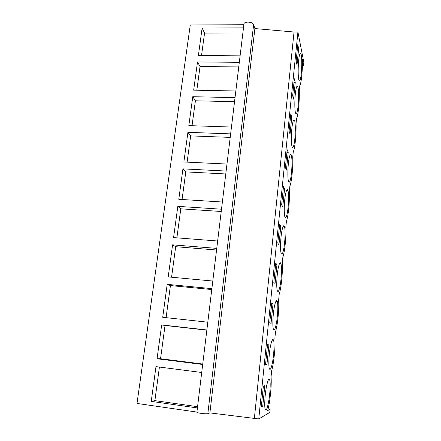 <?xml version="1.0" encoding="UTF-8"?>
<svg xmlns="http://www.w3.org/2000/svg" width="441" height="441" viewBox="0 0 441 441"><rect width="100%" height="100%" fill="white"/><g stroke="black" fill="none" stroke-linecap="round" stroke-linejoin="round"><path stroke-width="0.66" d="M243.873 24.713L190.275 24.994L137.002 403.449L196.912 412.07M207.849 413.641C206.498 414.275 196.013 412.886 196.895 412.192L243.928 24.238C243.603 21.157 252.88 21.559 253.625 24.663L254.887 28.56L209.899 412.903L207.849 413.641L253.625 24.663M297.923 32.017L258.751 418.95L269.809 412.385L270.118 409.242L267.704 410.593C270.09 401.905 271.821 384.332 271.05 376.972L271.673 370.677C273.933 362.805 275.592 345.832 274.886 338.06L275.493 331.924C277.654 324.89 279.274 308.325 278.629 300.117L279.219 294.13C281.286 287.896 282.863 271.722 282.284 263.106L282.857 257.263C284.831 251.794 286.374 235.996 285.845 226.994L286.407 221.288C288.287 216.548 289.798 201.113 289.318 191.741L289.869 186.179C291.666 182.127 293.138 167.045 292.714 157.327L293.248 151.891C294.968 148.501 296.407 133.766 296.032 123.717L296.556 118.409C298.193 115.652 299.599 101.248 299.268 90.885L299.781 85.697C301.33 83.558 302.702 69.645 302.438 59L303.755 65.681L303.998 63.195L297.923 32.017L294.031 32.022L254.887 28.56M258.751 418.95L209.899 412.903M202.678 364.475L157.051 358.759L160.541 358.742L202.733 364.023M206.862 329.978L161.665 324.923L157.051 358.759M207.805 322.189L162.707 317.283L167.194 284.351L170.43 285.575L166.092 317.647M211.873 288.629L167.194 284.351M212.794 281.044L168.208 276.909L172.58 244.843L175.683 246.701L171.56 277.218M216.757 248.382L172.58 244.843M217.65 241.006L173.567 237.594L177.822 206.36L180.804 208.825L176.88 237.848M221.503 209.205L177.822 206.36M222.374 202.017L178.787 199.299L182.932 168.87L185.793 171.896L182.061 199.503M226.128 171.047L182.932 168.87M226.977 164.046L183.869 161.985L187.916 132.328L190.661 135.894L187.111 162.145M230.637 133.871L187.916 132.328M231.464 127.052L188.831 125.619L192.772 96.695L195.407 100.78L192.033 125.724M235.031 97.643L192.772 96.695M235.836 90.995L193.66 90.157L197.507 61.949L200.038 66.519L196.835 90.218M239.309 62.324L197.507 61.949M240.097 55.842L198.378 55.566L202.127 28.048L204.558 33.081L201.515 55.588M243.487 27.877L202.127 28.048M197.408 407.953L151.241 401.387L154.879 400.637L197.562 406.685M201.708 372.485L155.982 366.614L151.241 401.387M294.031 32.022L254.374 418.322M296.143 61.056L296.997 64.948L298.634 48.642L297.807 44.563L296.143 61.056M294.075 144.141C295.476 137.575 295.773 123.171 294.533 120.41C293.971 119.109 293.348 119.974 292.681 123.006C291.236 129.439 290.928 144.268 292.146 146.952C292.752 148.336 293.392 147.404 294.075 144.141M291.771 117.058L290.823 113.8L289.075 131.137L290.051 134.185L291.771 117.058L290.498 117.025M285.597 193.913C284.169 200.754 283.784 214.028 284.903 216.917C285.619 218.675 286.407 217.407 287.273 213.108C288.662 206.151 289.026 193.279 287.89 190.358C287.223 188.682 286.457 189.873 285.597 193.913M285.41 167.519L286.446 170.11L288.205 152.553L287.201 149.736L285.41 167.519M283.75 248.856C285.129 241.718 285.525 229.524 284.451 226.553C283.728 224.695 282.885 226.084 281.926 230.715C280.504 237.738 280.079 250.334 281.137 253.288C281.909 255.229 282.78 253.751 283.75 248.856M265.565 364.332L266.959 364.238L268.966 344.25L267.61 344.052L265.565 364.332M276.435 323.027C277.802 315.563 278.26 304.522 277.312 301.523C276.496 299.318 275.487 301.203 274.291 307.179C272.885 314.554 272.384 325.987 273.326 329.003C274.203 331.279 275.239 329.289 276.435 323.027M269.749 322.851L271.061 323.352L273.018 303.888L271.739 303.105L269.749 322.851M294.356 78.752L292.653 95.658L293.568 99.142L295.244 82.434L294.356 78.752M297.361 110.862C298.755 104.517 299.026 89.264 297.747 86.618C297.234 85.493 296.683 86.232 296.087 88.834C294.643 95.036 294.373 110.73 295.635 113.276C296.181 114.484 296.754 113.679 297.361 110.862M284.555 188.946L283.486 186.598L281.645 204.845L282.747 206.956L284.555 188.946L283.254 188.875M290.718 178.214C292.107 171.444 292.438 157.834 291.253 154.984C290.63 153.501 289.941 154.51 289.18 158.027C287.747 164.664 287.4 178.688 288.568 181.488C289.23 183.059 289.946 181.968 290.718 178.214M277.786 243.145L278.955 244.749L280.807 226.277L279.671 224.425L277.786 243.145M278.155 268.453C276.744 275.658 276.281 287.637 277.284 290.63C278.106 292.747 279.059 291.032 280.14 285.481C281.512 278.177 281.937 266.596 280.928 263.602C280.156 261.563 279.236 263.183 278.155 268.453M275.757 263.244L273.822 282.472L275.057 283.535L276.965 264.578L275.757 263.244M272.637 361.526C273.999 353.903 274.484 343.341 273.602 340.353C272.742 337.993 271.65 340.182 270.322 346.913C268.922 354.465 268.393 365.418 269.269 368.433C270.19 370.853 271.314 368.549 272.637 361.526M264.804 385.704L263.371 386.118L261.27 406.966L262.742 406.244L264.804 385.704M266.248 387.711C264.854 395.434 264.291 405.974 265.113 408.978C266.077 411.514 267.29 408.857 268.745 401.012C270.101 393.229 270.614 383.086 269.793 380.12C268.894 377.628 267.715 380.159 266.248 387.711M299.422 55.472C297.973 61.437 297.736 78.029 299.031 80.416C299.522 81.458 300.034 80.769 300.564 78.349C301.964 72.241 302.201 56.095 300.889 53.587C300.426 52.622 299.941 53.256 299.422 55.472M303.755 65.681L302.41 65.665M270.118 409.242L268.117 408.961M161.665 324.923L165.033 325.48L160.541 358.742M206.84 330.16L165.033 325.48M211.763 289.55L170.43 285.575M216.559 250.008L175.683 246.701M221.228 211.487L180.804 208.825M225.775 173.963L185.793 171.896M230.213 137.383L190.661 135.894M234.535 101.717L195.407 100.78M238.752 66.933L200.038 66.519M242.864 32.998L204.558 33.081M159.416 367.055L154.879 400.637M298.634 48.642L297.394 48.642M288.205 152.553L286.926 152.498M266.959 364.238L265.592 364.073M268.966 344.25L267.604 344.096M273.018 303.888L271.673 303.755M295.244 82.434L293.987 82.412M280.807 226.277L279.495 226.183M276.965 264.578L275.636 264.462M262.742 406.244L261.359 406.051M283.491 225.897L283.431 226.481M287.091 189.663L287.03 190.308M293.463 120.382L294.533 120.41M286.639 190.286L287.89 190.358M283.128 226.459L284.451 226.553M275.879 301.385L277.312 301.523M296.776 86.601L297.747 86.618M290.09 154.934L291.253 154.984M279.539 263.486L280.928 263.602M272.141 340.187L273.602 340.353M268.321 379.933L269.793 380.12M300.018 53.582L300.889 53.587"/></g></svg>
